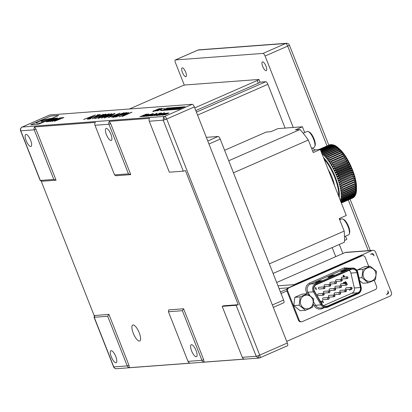 <?xml version="1.0" encoding="UTF-8"?>
<svg xmlns="http://www.w3.org/2000/svg" width="412" height="412" viewBox="0 0 412 412"><rect width="100%" height="100%" fill="white"/><g stroke="black" fill="none" stroke-linecap="round" stroke-linejoin="round"><path stroke-width="0.62" d="M266.07 70.699A4.784 1.566 66.3 0 1 262.789 66.651A4.784 1.566 66.3 0 1 262.408 61.893A4.784 1.566 66.3 0 1 262.583 61.846A4.784 1.566 66.3 0 1 265.869 65.899A4.784 1.566 66.3 0 1 266.25 70.658A4.784 1.566 66.3 0 1 266.07 70.699M185.786 76.694A4.784 1.566 66.3 0 1 182.506 72.646A4.784 1.566 66.3 0 1 182.125 67.882A4.784 1.566 66.3 0 1 182.3 67.841A4.784 1.566 66.3 0 1 185.585 71.894A4.784 1.566 66.3 0 1 185.967 76.653A4.784 1.566 66.3 0 1 185.786 76.694M184.303 85.145L175.466 62.706A2.899 0.948 -113.7 0 1 175.296 59.972A2.899 0.948 -113.7 0 1 175.404 59.946L263.047 53.406L285.645 43.507L198.002 50.048L175.404 59.946M327.025 145.951L287.694 46.113L265.096 56.011L293.246 127.468M339.318 244.434L342.892 253.504M265.096 56.011A2.899 0.948 -113.7 0 0 263.047 53.406M115.942 362.761A6.525 2.132 66.3 0 1 111.461 357.235A6.525 2.132 66.3 0 1 110.946 350.746A6.525 2.132 66.3 0 1 111.189 350.689A6.525 2.132 66.3 0 1 115.664 356.21A6.525 2.132 66.3 0 1 116.184 362.699A6.525 2.132 66.3 0 1 115.942 362.761M196.225 356.766A6.525 2.132 66.3 0 1 191.745 351.24A6.525 2.132 66.3 0 1 191.23 344.751A6.525 2.132 66.3 0 1 191.467 344.695A6.525 2.132 66.3 0 1 195.947 350.215A6.525 2.132 66.3 0 1 196.467 356.71A6.525 2.132 66.3 0 1 196.225 356.766M111.034 140.497A6.525 2.132 66.3 0 1 106.553 134.971A6.525 2.132 66.3 0 1 106.038 128.482A6.525 2.132 66.3 0 1 106.275 128.42A6.525 2.132 66.3 0 1 110.756 133.946A6.525 2.132 66.3 0 1 111.276 140.435A6.525 2.132 66.3 0 1 111.034 140.497M30.751 146.492A6.525 2.132 66.3 0 1 26.27 140.966A6.525 2.132 66.3 0 1 25.755 134.477A6.525 2.132 66.3 0 1 25.997 134.415A6.525 2.132 66.3 0 1 30.473 139.941A6.525 2.132 66.3 0 1 30.993 146.43A6.525 2.132 66.3 0 1 30.751 146.492M304.241 295.651A6.865 6.448 -94.3 0 1 312.687 299.395A6.865 6.448 -94.3 0 1 309.247 308.351A6.865 6.448 -94.3 0 1 300.801 304.602A6.865 6.448 -94.3 0 1 304.241 295.651M309.309 308.712L312.713 307.141L313.692 298.849L307.429 293.73L300.178 296.903L299.194 305.199L305.462 310.318L309.309 308.712M305.462 310.318L300.085 310.72L293.818 305.601L294.801 297.304L302.048 294.132L307.429 293.73M367.015 268.155A6.865 6.448 -94.3 0 1 375.456 271.905A6.865 6.448 -94.3 0 1 372.015 280.855A6.865 6.448 -94.3 0 1 363.569 277.111A6.865 6.448 -94.3 0 1 367.015 268.155M372.082 281.221L375.481 279.65L376.465 271.353L370.197 266.234L362.951 269.407L361.968 277.703L368.235 282.823L372.082 281.221M357.312 271.075L357.57 269.808L364.821 266.636L370.197 266.234M316.483 284.625A4.568 4.29 85.7 0 0 314.191 290.584A4.568 4.29 85.7 0 0 314.511 291.233L322.117 304.277A4.568 4.29 85.7 0 0 326.093 306.456A4.568 4.29 85.7 0 0 327.422 306.121L357.879 292.783A4.568 4.29 85.7 0 0 360.382 287.519L356.983 272.626A4.568 4.29 85.7 0 0 352.476 269.113A4.568 4.29 85.7 0 0 351.153 269.443L316.483 284.625M347.125 283.992A0.886 0.829 -94.3 0 1 346.41 285.161L341.476 285.526A0.886 0.829 -94.3 0 1 340.642 284.98A0.886 0.829 -94.3 0 1 341.342 283.765L346.276 283.394A0.886 0.829 -94.3 0 1 347.105 283.94M324.167 294.05A0.886 0.829 -94.3 0 1 323.451 295.213L318.517 295.584A0.886 0.829 -94.3 0 1 317.683 295.038A0.886 0.829 -94.3 0 1 318.383 293.823L323.317 293.452A0.886 0.829 -94.3 0 1 324.146 293.998M335.646 289.018A0.886 0.829 -94.3 0 1 334.93 290.187L329.997 290.558A0.886 0.829 -94.3 0 1 329.162 290.007A0.886 0.829 -94.3 0 1 329.863 288.791L334.796 288.426A0.886 0.829 -94.3 0 1 335.626 288.972M347.903 277.42A0.886 0.829 -94.3 0 1 347.182 278.589L342.248 278.955A0.886 0.829 -94.3 0 1 341.419 278.409A0.886 0.829 -94.3 0 1 342.12 277.194L347.053 276.823A0.886 0.829 -94.3 0 1 347.882 277.369M342.161 279.933A0.886 0.829 -94.3 0 1 341.445 281.102L336.511 281.468A0.886 0.829 -94.3 0 1 335.682 280.922A0.886 0.829 -94.3 0 1 336.377 279.707L341.311 279.336A0.886 0.829 -94.3 0 1 342.145 279.882M324.944 287.478A0.886 0.829 -94.3 0 1 324.223 288.642L319.29 289.013A0.886 0.829 -94.3 0 1 318.461 288.467A0.886 0.829 -94.3 0 1 319.161 287.246L324.095 286.881A0.886 0.829 -94.3 0 1 324.924 287.427M330.682 284.96A0.886 0.829 -94.3 0 1 329.966 286.129L325.032 286.5A0.886 0.829 -94.3 0 1 324.203 285.949A0.886 0.829 -94.3 0 1 324.898 284.733L329.832 284.368A0.886 0.829 -94.3 0 1 330.666 284.913M336.424 282.447A0.886 0.829 -94.3 0 1 335.703 283.616L330.769 283.981A0.886 0.829 -94.3 0 1 329.94 283.435A0.886 0.829 -94.3 0 1 330.64 282.22L335.574 281.849A0.886 0.829 -94.3 0 1 336.403 282.4M340.611 293.076A0.886 0.829 -94.3 0 1 339.89 294.245L334.961 294.616A0.886 0.829 -94.3 0 1 334.127 294.065A0.886 0.829 -94.3 0 1 334.827 292.85L339.761 292.484A0.886 0.829 -94.3 0 1 340.59 293.03M334.868 295.595A0.886 0.829 -94.3 0 1 334.153 296.758L329.219 297.129A0.886 0.829 -94.3 0 1 328.39 296.583A0.886 0.829 -94.3 0 1 329.085 295.363L334.019 294.997A0.886 0.829 -94.3 0 1 334.853 295.543M329.131 298.108A0.886 0.829 -94.3 0 1 328.41 299.272L323.482 299.642A0.886 0.829 -94.3 0 1 322.648 299.097A0.886 0.829 -94.3 0 1 323.348 297.881L328.282 297.51A0.886 0.829 -94.3 0 1 329.111 298.056M346.348 290.563A0.886 0.829 -94.3 0 1 345.632 291.732L340.698 292.098A0.886 0.829 -94.3 0 1 339.869 291.552A0.886 0.829 -94.3 0 1 340.564 290.336L345.498 289.971A0.886 0.829 -94.3 0 1 346.332 290.517M352.09 288.05A0.886 0.829 -94.3 0 1 351.369 289.219L346.441 289.584A0.886 0.829 -94.3 0 1 345.606 289.039A0.886 0.829 -94.3 0 1 346.307 287.823L351.24 287.452A0.886 0.829 -94.3 0 1 352.069 287.998M329.904 291.536A0.886 0.829 -94.3 0 1 329.188 292.7L324.254 293.071A0.886 0.829 -94.3 0 1 323.425 292.525A0.886 0.829 -94.3 0 1 324.126 291.305L329.054 290.939A0.886 0.829 -94.3 0 1 329.888 291.485M341.383 286.505A0.886 0.829 -94.3 0 1 340.667 287.674L335.734 288.039A0.886 0.829 -94.3 0 1 334.904 287.494A0.886 0.829 -94.3 0 1 335.605 286.278L340.539 285.913A0.886 0.829 -94.3 0 1 341.368 286.458M133.086 324.97A8.704 2.843 -113.7 0 0 132.762 325.047A8.704 2.843 -113.7 0 0 133.452 333.699A8.704 2.843 -113.7 0 0 139.426 341.064A8.704 2.843 -113.7 0 0 139.745 340.987A8.704 2.843 -113.7 0 0 139.055 332.335A8.704 2.843 -113.7 0 0 133.086 324.97M334.508 185.606A17.402 5.691 -113.7 0 0 328.204 169.6M355.875 193.99L354.809 195.386L342.779 200.654L340.446 199.928L342.98 200.016L355.01 194.747L355.978 193.486M356.195 192.646L355.113 194.351L343.083 199.619L340.709 198.898L343.232 198.893L355.262 193.619L356.236 192.43M356.401 190.947L355.329 193.171L343.299 198.445L340.889 197.739L343.392 197.631L355.422 192.358L356.411 191.24A27.99 9.152 -113.7 0 0 356.483 190.365M356.493 189.664L355.458 191.863L343.428 197.132L340.987 196.457L343.464 196.241L355.494 190.972L356.498 189.922A27.99 9.152 -113.7 0 0 356.514 189.165A27.99 9.152 -113.7 0 0 356.509 188.784L355.499 190.432L343.469 195.7L340.997 195.061L343.443 194.732L355.479 189.458L356.504 188.269L356.509 188.784M341.368 193.867L340.92 193.552L343.34 193.11L355.371 187.841L356.432 186.76L355.448 188.876L343.417 194.15L341.368 193.867A27.99 9.152 -113.7 0 1 341.424 195.092M341.213 192.244L340.76 191.946L343.144 191.389L355.175 186.121L356.272 185.153L355.309 187.218L343.278 192.486L341.213 192.244A27.99 9.152 -113.7 0 1 341.342 193.552M340.976 190.529L340.518 190.251L342.861 189.577L354.892 184.308L356.03 183.458L355.082 185.462L343.052 190.735L340.976 190.529A27.99 9.152 -113.7 0 1 341.172 191.915M340.652 188.737L340.194 188.48L355.705 181.687L354.768 183.623L342.733 188.892L340.652 188.737A27.99 9.152 -113.7 0 1 340.92 190.184M340.25 186.873L339.787 186.636L355.298 179.843L354.366 181.707L342.336 186.976L340.25 186.873A27.99 9.152 -113.7 0 1 340.58 188.377M339.766 184.952L339.308 184.741L339.663 184.566L354.82 177.948L353.882 179.725L341.852 184.998L339.766 184.952A27.99 9.152 -113.7 0 1 340.163 186.497M339.21 182.985L338.752 182.799L340.894 181.661L354.258 176.006L353.321 177.696L341.291 182.964L339.21 182.985A27.99 9.152 -113.7 0 1 339.663 184.566M338.576 180.981L338.123 180.827L340.209 179.575L352.245 174.307L353.63 174.034L352.682 175.63L340.652 180.899L338.576 180.981A27.99 9.152 -113.7 0 1 339.091 182.593M337.876 178.957L337.428 178.834L339.457 177.474L351.488 172.201L352.935 172.041L351.972 173.534L339.941 178.803L337.876 178.957A27.99 9.152 -113.7 0 1 338.443 180.585M337.114 176.923L336.666 176.83L336.954 176.521L338.638 175.363L350.669 170.094L352.178 170.038L351.194 171.428L339.164 176.697L337.114 176.923A27.99 9.152 -113.7 0 1 337.732 178.556M336.29 174.894L335.852 174.832L336.12 174.497L337.763 173.267L349.793 167.998L351.359 168.039L350.354 169.322L338.324 174.59L336.29 174.894A27.99 9.152 -113.7 0 1 336.954 176.521M335.409 172.88L334.982 172.849L335.229 172.484L336.831 171.191L348.861 165.918L350.488 166.057L349.453 167.231L337.423 172.499L335.409 172.88A27.99 9.152 -113.7 0 1 336.12 174.497M334.482 170.892L334.06 170.898L334.292 170.506L335.847 169.147L347.877 163.878L349.572 164.105L348.506 165.166L336.475 170.434L334.482 170.892A27.99 9.152 -113.7 0 1 335.229 172.484M333.509 168.946L333.102 168.987L333.313 168.57L334.822 167.154L346.853 161.88L348.614 162.194L347.507 163.137L335.476 168.41L333.509 168.946A27.99 9.152 -113.7 0 1 334.292 170.506M332.499 167.056L332.103 167.133L332.299 166.69L333.761 165.217L345.797 159.944L347.615 160.335L346.471 161.164L332.499 167.056A27.99 9.152 -113.7 0 1 333.313 168.57M331.459 165.227L331.078 165.336L331.253 164.872L332.675 163.353L344.705 158.079L346.59 158.543L331.459 165.227A27.99 9.152 -113.7 0 1 332.299 166.69M330.393 163.471L330.027 163.615L330.182 163.137L331.562 161.571L343.593 156.297L345.539 156.823L330.393 163.471A27.99 9.152 -113.7 0 1 331.253 164.872M329.312 161.803L328.961 161.983L329.095 161.483L330.434 159.882L342.465 154.608L344.468 155.19L329.312 161.803A27.99 9.152 -113.7 0 1 330.182 163.137M328.215 160.232L327.88 160.448L327.998 159.933L329.296 158.296L341.327 153.027L343.392 153.655L328.215 160.232A27.99 9.152 -113.7 0 1 329.095 161.483M327.118 158.764L326.798 159.017L326.901 158.491L328.153 156.828L340.183 151.554L342.305 152.224L340.909 152.471L327.118 158.764A27.99 9.152 -113.7 0 1 327.998 159.933M326.021 157.415L325.717 157.698L325.804 157.163L327.02 155.478L339.05 150.21L341.229 150.905L339.766 151.044L327.736 156.318L326.021 157.415A27.99 9.152 -113.7 0 1 326.901 158.491M324.929 156.189L324.646 156.503L324.713 155.963L325.897 154.263L337.928 148.995L340.158 149.71L338.638 149.747L326.603 155.015L324.929 156.189A27.99 9.152 -113.7 0 1 325.804 157.163M323.853 155.092L323.59 155.437L323.647 154.891L324.79 153.187L336.82 147.913L339.102 148.644L337.521 148.583L325.485 153.851L323.853 155.092A27.99 9.152 -113.7 0 1 324.713 155.963M338.721 148.289A27.99 9.152 -113.7 0 0 338.53 148.114A27.99 9.152 -113.7 0 0 337.876 147.532L336.424 147.558L324.393 152.826L322.555 154.505L323.714 152.255L335.744 146.986L338.067 147.712M321.581 153.176L322.668 151.472L334.699 146.203L336.666 146.584M342.696 219.014L343.685 219.472A7.833 2.56 66.3 0 1 348.511 226.358A7.833 2.56 66.3 0 1 349.582 232.935L349.247 233.97A8.704 2.843 -113.7 0 0 348.058 226.667A8.704 2.843 -113.7 0 0 342.696 219.014A8.704 2.843 -113.7 0 0 341.579 218.916L339.709 219.735M344.52 236.627L348.562 234.855A8.704 2.843 -113.7 0 0 349.247 233.97M308.243 131.552L309.237 132.01A7.833 2.56 66.3 0 1 314.062 138.895A7.833 2.56 66.3 0 1 315.128 145.472L314.794 146.507A8.704 2.843 -113.7 0 0 313.604 139.199A8.704 2.843 -113.7 0 0 308.243 131.552A8.704 2.843 -113.7 0 0 307.125 131.454L303.15 133.194M311.642 148.475L314.109 147.393A8.704 2.843 -113.7 0 0 314.794 146.507M194.722 107.898L257.263 80.505A2.899 0.314 -21.5 0 0 258.968 79.516A2.899 0.314 -21.5 0 0 258.777 79.475L185.081 84.98A2.899 0.314 -21.5 0 0 181.574 86.154L129.43 108.995M195.777 110.581L258.324 83.188L257.263 80.505M258.968 79.516L260.024 82.199A2.899 0.314 158.5 0 1 258.324 83.188M224.597 150.277L266.24 132.036L270.89 131.691L277.92 128.611L302.418 126.783L295.389 129.862L300.039 129.512L228.722 160.752M300.039 129.512A78.316 25.606 66.3 0 1 308.315 140.023L233.47 172.808M308.315 140.023L313.249 152.558L320.279 149.479L346.276 215.476L339.246 218.556L344.185 231.086L269.34 263.865M344.185 231.086A78.316 25.606 66.3 0 1 344.427 242.194L273.11 273.434M344.509 240.469L346.806 239.465L345.519 236.189M340.034 219.596A11.603 3.796 66.3 0 1 340.044 218.206M304.684 132.525L302.418 126.783M320.279 149.479L315.597 149.824A11.603 3.796 66.3 0 1 312.564 148.073M337.526 147.238A27.99 9.152 -113.7 0 0 336.856 146.718L335.353 146.677L323.322 151.951L321.777 153.321M336.856 146.718L337.675 147.357M336.656 146.574L335.703 145.92L334.323 145.956L321.262 151.971M321.015 151.348L333.689 145.58L335.672 145.936M334.915 145.539L333.329 145.39L320.845 150.916M320.624 150.354A29.005 9.481 -113.7 0 1 320.696 150.385L332.726 145.112L334.204 145.137L332.386 144.983L320.551 150.169M320.407 149.808L331.815 144.813L333.035 144.736L331.495 144.741L320.34 149.628M319.939 149.505L331.33 144.514L319.552 149.53M319.058 149.566L331.021 144.55M330.645 144.566L318.867 149.582M329.435 144.895A29.005 9.481 -113.7 0 0 329.337 144.936L318.708 149.592L329.858 144.767M353.177 197.755L341.363 202.998M341.337 202.941L353.846 197.302L341.363 202.853A29.005 9.481 -113.7 0 1 341.321 202.889M354.109 197.034L353.846 197.302M341.229 202.653L353.753 197.24L354.675 196.426L341.131 202.41M354.861 196.138L354.675 196.426M340.971 202.009L342.223 201.828L354.253 196.56L355.319 195.401L354.418 196.272L342.387 201.54L340.482 201.169M355.438 195.113L355.319 195.401M340.559 201.005L342.645 200.999L354.675 195.726L355.798 194.263M356.184 192.77L355.942 193.82M356.385 191.482L356.226 192.625M356.488 190.195L356.411 191.24M356.509 187.393C356.735 176.573 347.939 156.488 339.833 149.314A25.961 8.487 -113.7 0 1 356.509 187.393L356.498 189.922M336.666 176.83L352.178 170.038M337.428 178.834L352.935 172.041M338.123 180.827L353.63 174.034M338.752 182.799L354.258 176.006M339.308 184.741L354.82 177.948M330.027 163.615L345.539 156.823M331.078 165.336L346.59 158.543M332.103 167.133L347.615 160.335M333.102 168.987L348.614 162.194M334.06 170.898L349.572 164.105M334.982 172.849L350.488 166.057M335.852 174.832L351.359 168.039M206.324 137.356L218.133 136.475A2.899 0.948 66.3 0 1 220.188 139.086L283.6 300.06A2.899 0.948 66.3 0 1 283.765 302.789A2.899 0.948 66.3 0 1 283.657 302.815M49.661 115.02A2.899 0.948 66.3 0 1 49.754 114.958A2.899 0.948 66.3 0 1 49.862 114.933L192.28 104.303A2.899 0.948 66.3 0 1 194.335 106.909L287.334 343.005A2.899 0.948 66.3 0 1 287.504 345.74A2.899 0.948 66.3 0 1 287.396 345.766M161.89 115.118L163.085 114.294L167.463 113.084L162.848 115.015L161.705 115.087M161.916 115.169L163.111 114.345L167.246 113.099M157.708 115.401L162.539 113.455L157.708 115.401M156.266 115.535L157.461 114.711L161.839 113.506L157.219 115.437L156.081 115.504M156.287 115.592L157.482 114.768L161.622 113.521M155.211 114.263L156.642 113.867L155.767 114.474L152.661 115.777L156.091 114.103L151.142 115.89L155.757 113.959L155.211 114.263L156.792 113.887M156.148 113.65L157.044 113.192L156.127 113.599M157.06 113.228L156.766 113.382M145.93 116.308L147.125 115.484L153.357 113.496L146.883 116.21L145.745 116.277M145.951 116.364L147.146 115.54L150.638 114.315L150.447 114.706L153.14 113.511M148.392 113.923L142.444 116.539L146.368 114.742L141.223 116.632L144.936 114.773L139.889 116.73L146.507 114.062L142.351 116.158L148.397 113.933M179.102 108.165L181.435 106.95L179.725 107.944L183.077 106.832L176.794 109.468L178.664 108.397L175.064 109.602L179.122 108.222L181.435 106.95M175.09 108.464L177.423 107.249L175.713 108.248L179.065 107.13L172.782 109.772L174.647 108.696L171.047 109.901L175.11 108.521L177.423 107.249M171.073 108.768L173.411 107.553L171.696 108.547L175.054 107.429L168.771 110.071L170.635 108.995L167.035 110.2L171.098 108.82L173.411 107.553M167.061 109.067L169.399 107.851L167.684 108.845L171.037 107.728L164.754 110.37L166.623 109.293L163.023 110.498L167.081 109.118L169.399 107.851M161.334 109.963L160.515 110.328L161.638 109.947M158.383 110.401L163.404 108.299L157.307 110.926L160.69 108.943L155.453 111.065L161.762 108.423L158.404 110.457L163.404 108.299M153.305 111.08L159.429 108.567M115.901 117.044L125.717 112.744L127.241 112.682L125.454 113.681L120.68 115.015L115.731 117.054L125.691 112.692L127.241 112.656M120.067 113.109L111.976 117.332L114.201 116.009L112.409 116.143L108.227 117.616L120.067 113.109M104.38 117.997C104.045 117.781 105.354 117.049 108.289 115.803L114.855 113.408C115.211 113.614 113.918 114.351 110.977 115.602L104.154 117.95M104.401 118.048C104.066 117.832 105.374 117.101 108.315 115.854L115.082 113.449M98.298 118.45C97.968 118.234 99.271 117.502 102.212 116.256L108.773 113.861C109.129 114.073 107.836 114.804 104.895 116.055L98.071 118.404M98.319 118.502C97.989 118.285 99.292 117.554 102.233 116.308L109.005 113.903M92.113 118.816L100.404 114.577L94.25 117.889L103.803 114.325L92.113 118.816M95.491 114.943L87.401 119.171L89.625 117.842L87.833 117.976L83.651 119.449L95.496 114.963M54.693 120.927L54.266 121.174L54.858 121.149L63.906 117.564L61.028 117.775L59.04 118.651L60.07 118.574L54.322 121.185M52.139 121.118L51.711 121.365L52.293 121.334L60.281 117.832L53.009 120.355L57.52 118.038L56.619 118.105L48.631 121.607L54.06 119.511L50.228 121.489L56.156 119.356L51.768 121.37M54.204 118.285A4.681 0.505 -21.5 0 0 49.213 119.99A4.681 0.505 -21.5 0 0 46.129 121.731A4.681 0.505 -21.5 0 0 46.216 121.787L47.874 121.664L52.798 119.506L51.196 119.629L48.874 120.974L47.905 121.046A3.183 0.345 -21.5 0 1 52.581 119.001L54.884 118.599L55.883 118.162L54.224 118.342A4.681 0.505 -21.5 0 0 49.358 119.99A4.681 0.505 -21.5 0 0 46.144 121.756M58.679 115.437L50.712 116.03L30.627 124.831L38.594 124.233L52.108 118.316L53.828 117.878L52.788 118.017L58.679 115.437M98.355 115.103L96.851 115.216L97.871 114.768L99.951 114.613L89.347 118.651L90.959 118.532L89.934 118.98L87.756 119.145L98.355 115.103L87.957 119.13M99.668 116.72C99.076 116.714 99.653 116.313 101.409 115.52L105.719 114.088C106.306 114.103 105.693 114.521 103.886 115.339L94.796 118.713L100.162 116.658L99.421 116.678M99.689 116.776C99.096 116.771 99.678 116.369 101.429 115.571L105.966 114.134M109.824 114.248L111.806 113.727L101.491 118.115L109.824 114.248M109.674 116.297L112.219 115.736L109.674 116.297M113.413 117.322C112.682 117.353 113.259 116.936 115.154 116.071L123.914 112.728C124.47 112.723 123.981 113.073 122.452 113.779L115.556 116.761L113.079 117.271M113.434 117.374C112.703 117.405 113.279 116.987 115.175 116.127L124.146 112.77M119.325 116.787L128.935 112.45L123.78 115.684L131.979 112.219L122.014 116.586L127.154 113.357L119.325 116.787M161.174 108.407L153.182 111.539L161.226 108.459M164.795 108.598L163.966 108.969L165.088 108.588M163.966 108.969L164.326 108.763M165.058 109.216L167.39 108.001L165.675 108.995L169.033 107.877L162.75 110.519L164.615 109.443L161.015 110.648L165.078 109.268L167.39 108.001M169.069 108.917L171.402 107.702L169.692 108.696L173.045 107.578L166.762 110.22L168.626 109.144L165.027 110.349L169.09 108.969L171.402 107.702M173.081 108.619L175.414 107.403L173.704 108.397L177.057 107.28L170.774 109.922L172.643 108.845L169.044 110.05L173.102 108.67L175.414 107.403M177.093 108.315L179.431 107.099L177.716 108.093L181.074 106.981L174.791 109.623L176.655 108.547L173.055 109.752L177.119 108.371L179.431 107.099M181.11 108.016L183.443 106.801L181.733 107.795L185.086 106.677L178.571 109.34L180.667 108.248L177.067 109.448L181.131 108.073L183.443 106.801M143.68 116.478L144.875 115.654L149.247 114.443L144.633 116.375L143.494 116.447M143.7 116.529L144.895 115.705L149.036 114.459M148.171 116.143L149.391 115.309L152.893 114.145L151.281 115.128L149.716 115.247L148.711 115.906L149.777 115.715L147.97 116.112M148.696 115.751L149.953 115.643M148.191 116.194L149.412 115.365L153.058 114.175M150.411 115.947L155.242 113.995L150.411 115.947M159.532 113.29L161.499 112.945L154.392 115.648L159.532 113.29M163.446 113.104L164.342 112.651L163.42 113.053M164.357 112.682L164.064 112.837M158.934 115.309L162.838 113.429L160.32 114.732L164.069 113.336L161.375 114.67L165.351 113.243L160.083 115.226L162.755 113.892L158.934 115.309M167.432 113.346L168.863 112.955L167.988 113.563L164.882 114.866L168.312 113.187L163.363 114.979L167.978 113.048L167.432 113.346L169.013 112.976M47.401 120.242L43.028 121.561L41.231 121.437L42.379 120.716L52 118.362M41.221 121.406L43.018 121.535L47.488 120.211L40.103 123.08L37.095 123.255L36.096 122.951L38.491 121.571L44.764 119.624L52.798 118.043L42.415 120.299L37.59 121.967L36.112 122.961M222.186 306.343L223.438 305.797L238.244 304.689A2.899 0.314 -21.5 0 1 236.127 305.302L222.186 306.343L242.266 357.317L256.207 356.277L236.127 305.302M183.288 171.155L163.209 120.18L149.262 121.221L169.342 172.201L183.288 171.155A2.899 0.314 158.5 0 0 185.405 170.542L238.244 304.689M49.862 114.933L22.243 127.03A2.899 0.948 -113.7 0 0 22.135 127.056A2.899 2.899 0 0 0 20.6 130.779L40.149 180.41A2.899 0.314 -21.5 0 0 40.18 180.435A2.899 0.314 -21.5 0 0 40.34 180.451L53.787 179.447L34.232 129.811A2.899 2.724 -94.3 0 1 34.572 126.937L95.326 122.4A2.899 2.724 85.7 0 0 94.987 125.274L114.536 174.909L128.477 173.869L108.928 124.233A2.899 2.724 -94.3 0 1 109.268 121.36L149.602 118.347A2.899 2.724 -94.3 0 0 149.262 121.221M109.268 121.36L110.684 123.646L130.764 174.621L115.824 175.739L114.536 174.909M34.572 126.937L35.988 129.224L56.068 180.198L42.122 181.239L40.18 180.435M94.446 316.318L41.071 180.817M94.786 315.546L108.907 314.346L128.987 365.32L129.404 367.679A2.899 2.724 -94.3 0 1 127.236 365.908L107.681 316.272L94.24 317.276A2.899 0.314 158.5 0 1 94.049 317.24A2.899 0.314 158.5 0 1 94.054 317.204L94.786 315.546M187.985 361.37L201.932 360.33L203.683 359.743L204.1 362.107A2.899 2.724 -94.3 0 1 201.932 360.33L182.377 310.694L168.436 311.74L187.985 361.37A2.899 2.724 85.7 0 0 190.159 363.147L129.404 367.679M168.436 311.74L168.662 309.886L183.603 308.768L203.683 359.743M242.266 357.317A2.899 2.724 -94.3 0 0 244.434 359.094L204.1 362.107M35.988 129.224L34.232 129.811L20.785 130.815A2.899 2.724 85.7 0 1 22.243 127.03L164.661 116.4A2.899 2.724 85.7 0 0 163.549 117.307L165.325 119.568A2.899 0.314 158.5 0 0 166.716 119.006A2.899 0.948 -113.7 0 0 164.661 116.4L192.28 104.303M194.335 106.909L166.716 119.006L259.714 355.103A2.899 0.314 -21.5 0 1 258.324 355.664C258.829 357.096 258.849 357.894 258.381 358.054A2.899 2.724 85.7 0 0 259.776 357.863A2.899 0.948 -113.7 0 0 259.884 357.837A2.899 0.948 -113.7 0 0 259.714 355.103L287.334 343.005M107.681 316.272L108.907 314.346M182.377 310.694L183.603 308.768M128.477 173.869L130.764 174.621M53.787 179.447L56.068 180.198M53.653 117.956L52.808 118.069M55.728 118.229L54.224 118.342M50.403 120.304L48.894 121.03L47.905 121.046M52.643 119.573L51.217 119.681L49.749 120.355M56.156 119.356L52.159 121.169M54.06 119.511L50.377 121.478M57.397 118.105L48.807 121.591M60.131 117.899L53.009 120.355M60.07 118.574L54.714 120.979M63.752 117.631L61.048 117.832L59.215 118.635M58.602 115.468L50.722 116.055L30.709 124.821M87.159 119.186L89.625 117.842M83.852 119.434L95.208 115.113M89.049 117.513L90.48 117.461L93.57 115.793L89.049 117.513L90.46 117.41L93.57 115.793M97.026 115.2L97.871 114.768M97.896 114.819L99.771 114.68M90.805 118.599L89.347 118.651M92.504 118.682L100.404 114.577M103.422 114.351L94.25 117.889M95.033 118.568L100.162 116.658M100.569 116.256L103.608 115.391L104.7 114.593M103.608 115.391L104.875 114.603M104.679 114.536L101.816 115.468C100.626 116.024 100.27 116.287 100.755 116.272L103.587 115.339M99.21 117.992L104.566 116.133L107.784 114.361M104.566 116.133L107.908 114.366M107.764 114.309L102.567 116.225C100.25 117.204 99.174 117.791 99.333 118.002L104.545 116.081M110.03 114.232L111.075 113.779M111.101 113.836L111.657 113.794M101.661 118.105L110.431 114.201M105.292 117.538L110.648 115.679L113.867 113.908M110.648 115.679L113.985 113.913M113.846 113.851L108.65 115.772C106.332 116.745 105.256 117.338 105.415 117.549L110.627 115.623M109.85 116.287L110.699 115.854M110.72 115.906L112.064 115.803M111.74 117.353L114.201 116.009M108.428 117.6L119.789 113.279M113.624 115.679L115.056 115.628L118.146 113.959L113.624 115.679L115.036 115.576L118.146 113.959M114.206 116.854L117.569 115.927C118.81 115.345 119.186 115.066 118.702 115.077M117.569 115.927L117.549 115.87C118.79 115.293 119.166 115.01 118.682 115.025L118.888 115.092M119.547 114.567L122.153 113.846L122.894 113.233M122.153 113.846L123.09 113.243M119.712 114.629L122.132 113.789M122.874 113.182L119.542 114.598M114.464 116.926L117.549 115.87M118.682 115.025L115.478 116.06C114.217 116.648 113.872 116.915 114.443 116.874L114.201 116.884M125.114 113.764L125.094 113.707C126.257 113.156 126.479 112.94 125.748 113.058L121.705 114.567L125.114 113.764C126.278 113.212 126.499 112.996 125.768 113.109M125.748 113.058L126.165 113.12M122.395 114.577L125.094 113.707M121.705 114.567L122.374 114.526M119.145 116.802L128.812 112.564M131.624 112.249L123.78 115.684M122.137 116.529L127.154 113.357M158.254 109.211L158.775 108.84M152.8 111.374L153.563 110.746M153.377 111.523L161.2 108.464M157.559 110.823L160.69 108.943M155.633 111.049L161.535 108.577M164.347 108.82L164.815 108.65M160.556 110.334L160.876 110.128M160.896 110.179L161.355 110.019M168.771 107.898L165.675 108.995M162.663 110.524L164.615 109.443M161.236 110.632L165.078 109.268M170.779 107.748L167.684 108.845M164.666 110.375L166.623 109.293M163.24 110.483L167.081 109.118M172.782 107.599L169.692 108.696M166.675 110.225L168.626 109.144M165.248 110.334L169.09 108.969M174.791 107.45L171.696 108.547M168.683 110.076L170.635 108.995M167.257 110.184L171.098 108.82M176.8 107.3L173.704 108.397M170.686 109.927L172.643 108.845M169.26 110.035L173.102 108.67M178.803 107.146L175.713 108.248M172.695 109.777L174.647 108.696M171.268 109.886L175.11 108.521M180.811 106.996L177.716 108.093M174.703 109.628L176.655 108.547M173.272 109.731L177.119 108.371M182.82 106.847L179.725 107.944M176.707 109.479L178.664 108.397M175.28 109.582L179.122 108.222M184.823 106.698L181.733 107.795M178.715 109.329L180.667 108.248M177.289 109.432L181.131 108.073M142.403 116.545L146.368 114.742M141.584 116.514L144.936 114.773M140.08 116.714L145.997 114.335M147.65 114.258L142.351 116.158M144.602 116.38L145.122 116.102M148.413 114.536L148.202 114.871M144.107 116.236L147.862 114.773M147.032 115.36L147.985 114.773M147.841 114.716L144.226 116.241L147.012 115.309M146.852 116.21L147.378 115.932M150.658 114.366L150.447 114.706M146.358 116.066L150.112 114.603M149.278 115.195L150.231 114.608M150.092 114.551L146.476 116.071L149.257 115.144M150.287 115.01L151.616 114.907L152.347 114.382L150.287 115.01L151.637 114.963L152.368 114.433M156.426 113.465L157.065 113.249M150.591 115.932L155.025 114.016M151.322 115.88L155.757 113.959M152.631 115.782L155.545 114.49M155.571 114.541L156.112 114.155M159.712 113.274L160.098 113.048M160.119 113.104L161.339 113.012M154.577 115.633L160.134 113.243M157.188 115.437L157.708 115.159M160.999 113.594L160.788 113.933M156.699 115.298L160.448 113.83M159.619 114.423L160.572 113.836M160.428 113.779L156.817 115.298L159.599 114.366M163.719 112.919L164.362 112.703M157.889 115.386L162.323 113.47M159.423 115.139L162.838 113.429M163.631 113.558L160.32 114.732M165.119 113.259L161.375 114.67M160.52 115.061L162.755 113.892M162.812 115.02L163.332 114.742M166.628 113.176L166.412 113.511M162.323 114.876L166.077 113.413M165.243 114L166.196 113.413M166.057 113.357L162.441 114.881L165.222 113.949M163.543 114.963L167.978 113.048M164.852 114.866L167.772 113.578M167.792 113.63L168.333 113.243M260.003 82.148L265.812 81.715A2.899 0.948 66.3 0 1 267.867 84.321L285.099 128.075M332.17 247.566L335.739 256.635M279.053 288.513L288.282 287.823M370.527 254.312L371.784 253.766A1.452 1.36 -94.3 0 1 373.566 254.554L374.096 255.898A2.899 2.724 85.7 0 0 370.527 254.312M387.635 294.008L386.379 294.559A2.899 2.724 85.7 0 0 387.831 290.774L388.362 292.118A1.452 1.36 -94.3 0 1 387.635 294.008L387.146 294.044M277.992 285.83L293.148 284.697A2.899 0.314 -21.5 0 0 296.655 283.523L296.867 284.064L288.297 287.818A2.58 2.421 85.7 0 0 287.004 291.181L298.442 320.212A2.58 2.421 85.7 0 0 300.863 321.803L301.625 321.746A2.58 2.421 85.7 0 0 302.372 321.561L375.265 289.631A2.58 2.421 85.7 0 0 376.558 286.268L374.194 280.263M286.69 341.368L389.948 296.14A2.899 2.724 85.7 0 0 391.4 292.36L375.548 252.113A2.899 2.724 85.7 0 0 371.979 250.532L296.655 283.523M276.684 282.503L345.091 252.541A2.899 2.724 -94.3 0 1 345.931 252.329L372.819 250.321M368.709 266.348L365.125 257.237A2.58 2.421 85.7 0 0 362.699 255.646L361.942 255.703A2.58 2.421 85.7 0 0 361.195 255.888L296.867 284.064M281.02 293.519L286.922 290.934M280.412 291.974L287.051 289.07M362.699 255.646A2.58 2.421 85.7 0 0 361.952 255.831L289.059 287.761A2.58 2.421 85.7 0 0 287.767 291.124L299.2 320.155A2.58 2.421 85.7 0 0 301.625 321.746M327.895 277.235L330.424 277.044L334.889 275.087L332.355 275.278L327.895 277.235M340.647 271.647L343.181 271.457L347.64 269.505L345.112 269.69L340.647 271.647M315.139 282.823L317.667 282.632L322.132 280.675L319.604 280.866L315.139 282.823M332.355 275.278L332.494 275.618L328.992 277.152M333.921 275.515L332.494 275.618M345.112 269.69L345.246 270.03L341.749 271.565M346.677 269.927L345.246 270.03M319.604 280.866L319.738 281.205L316.236 282.74M321.169 281.097L319.738 281.205M356.983 272.626L350.911 273.079A4.568 4.29 85.7 0 0 349.108 270.334M350.911 273.079L354.31 287.973L360.382 287.519M357.879 292.783L351.807 293.236A4.568 4.29 85.7 0 0 354.31 287.973M351.807 293.236L323.389 305.683M344.144 283.554L343.84 282.781M344.195 283.554L343.886 282.761L343.443 282.936L344.092 282.272L344.587 283.523M316.169 289.6L315.541 288.003L315.123 288.168L315.736 287.545L316.488 289.456L316.117 289.6L315.494 288.024M343.423 277.096L343.984 277.049L344.169 276.622L343.294 276.699L343.088 275.546L343.953 275.185L344.077 275.504L343.52 275.752L343.855 276.03M343.541 276.143L343.829 276.03M344.118 276.627L343.757 276.431M345.241 283.471L344.875 282.174L345.498 281.623M321.535 303.284L320.922 301.723M320.562 301.615L321.175 301.208L321.978 303.253L321.633 303.407L320.963 301.702L320.685 301.826M323.106 302.758L322.436 301.059L321.993 301.234L322.648 300.564L323.451 302.609L323.054 302.763L322.39 301.074M349.7 289.342L349.979 290.053L349.587 290.208L349.258 289.373M350.221 287.53L350.988 287.21L351.091 287.468M350.942 289.641L350.385 289.291M351.153 289.584L350.334 289.296M343.51 282.508L344.092 282.272M343.49 282.936L343.562 282.503M315.19 287.767L315.736 287.545M315.175 288.163L315.242 287.761M343.984 277.049L344.169 276.622L343.804 276.426M343.644 276.076L344.489 276.473L344.499 277.013M343.088 275.546L343.953 275.185M343.345 276.694L343.139 275.54M345.04 283.059L344.875 282.174M345.292 283.471L345.091 283.054M345.256 281.684L346.384 282.467L346.528 283.415M344.926 282.168L345.472 281.628M320.593 301.445L321.175 301.208M322.066 300.801L322.648 300.564M322.045 301.229L322.112 300.796M349.639 290.202L349.309 289.373M351.57 289.178L351.199 289.579M350.272 287.524L350.988 287.21M345.457 282.04L346.044 282.617L346.018 283.456L345.436 282.91L345.534 282.024M346.044 282.617L346.121 283.229M345.411 282.045L345.992 282.622M368.235 282.823L362.854 283.224L359.712 280.855M361.968 277.703L359.043 277.92M362.951 269.407L357.57 269.808M299.194 305.199L293.818 305.601M300.178 296.903L294.801 297.304M368.271 250.661L348.3 199.964M286.484 43.296A2.899 2.724 -94.3 0 0 285.645 43.507A2.899 0.948 66.3 0 1 287.694 46.113A2.899 0.314 158.5 0 0 289.399 45.124A2.899 2.899 0 0 0 286.484 43.296L198.842 49.842A2.899 2.899 0 0 0 197.894 50.073A2.899 0.948 66.3 0 1 198.002 50.048A2.899 2.724 -94.3 0 1 198.842 49.842M197.801 50.135A2.899 0.948 66.3 0 1 197.894 50.073L175.296 59.972M344.272 267.852A1.107 0.36 -113.7 0 0 345.055 268.845L310.391 284.028A5.675 5.325 85.7 0 0 307.548 291.428A5.675 5.325 85.7 0 0 307.934 292.232L313.377 291.825A5.675 5.325 -94.3 0 1 312.986 291.021A5.675 5.325 -94.3 0 1 315.829 283.621L316.349 284.285L351.014 269.098L350.494 268.439L315.829 283.621L310.391 284.028A1.107 0.36 66.3 0 1 309.608 283.034L344.272 267.852L349.793 268.202M314.217 291.423L313.377 291.825L320.984 304.875L321.824 304.473L313.877 290.723C313.063 287.849 313.887 285.701 316.349 284.285M346.724 284.203L346.466 284.316L346.724 284.203M346.41 285.161A0.886 0.829 -94.3 0 1 345.575 284.615A0.886 0.829 -94.3 0 1 346.276 283.394L347.156 283.95L346.41 285.161M323.765 294.261L323.508 294.369L323.765 294.261M323.451 295.213A0.886 0.829 -94.3 0 1 322.617 294.668A0.886 0.829 -94.3 0 1 323.317 293.452L324.198 294.008L323.451 295.213M335.244 289.229L334.987 289.342L335.244 289.229M334.93 290.187A0.886 0.829 -94.3 0 1 334.096 289.641A0.886 0.829 -94.3 0 1 334.796 288.426L335.677 288.982L334.93 290.187M347.182 278.589A0.886 0.829 -94.3 0 1 346.353 278.038A0.886 0.829 -94.3 0 1 347.053 276.823L347.929 277.379L347.182 278.589M341.759 280.145L341.502 280.258L341.759 280.145M341.445 281.102A0.886 0.829 -94.3 0 1 340.611 280.557A0.886 0.829 -94.3 0 1 341.311 279.336L342.192 279.892L341.445 281.102M324.223 288.642A0.886 0.829 -94.3 0 1 323.394 288.096A0.886 0.829 -94.3 0 1 324.095 286.881L324.97 287.437L324.223 288.642M330.28 285.171L330.022 285.284L330.28 285.171M329.966 286.129A0.886 0.829 -94.3 0 1 329.131 285.583A0.886 0.829 -94.3 0 1 329.832 284.368L330.712 284.924L329.966 286.129M335.703 283.616A0.886 0.829 -94.3 0 1 334.874 283.07A0.886 0.829 -94.3 0 1 335.574 281.849L336.45 282.405L335.703 283.616M339.89 294.245A0.886 0.829 -94.3 0 1 339.061 293.699A0.886 0.829 -94.3 0 1 339.761 292.484L340.636 293.04L339.89 294.245M334.467 295.806L334.209 295.914L334.467 295.806M334.153 296.758A0.886 0.829 -94.3 0 1 333.318 296.213A0.886 0.829 -94.3 0 1 334.019 294.997L334.899 295.553L334.153 296.758M328.41 299.272A0.886 0.829 -94.3 0 1 327.581 298.726A0.886 0.829 -94.3 0 1 328.282 297.51L329.157 298.067L328.41 299.272M345.946 290.774L345.689 290.887L345.946 290.774M345.632 291.732A0.886 0.829 -94.3 0 1 344.803 291.186A0.886 0.829 -94.3 0 1 345.498 289.971L346.379 290.522L345.632 291.732M351.688 288.261L351.431 288.374L351.688 288.261M351.369 289.219A0.886 0.829 -94.3 0 1 350.54 288.673A0.886 0.829 -94.3 0 1 351.24 287.452L352.121 288.009L351.369 289.219M329.188 292.7A0.886 0.829 -94.3 0 1 328.359 292.154A0.886 0.829 -94.3 0 1 329.054 290.939L329.935 291.495L329.188 292.7M340.667 287.674A0.886 0.829 -94.3 0 1 339.838 287.128A0.886 0.829 -94.3 0 1 340.539 285.913L341.414 286.464L340.667 287.674M323.435 157.492A25.961 8.487 66.3 0 1 339.215 197.549M338.592 195.968A24.947 8.158 -113.7 0 0 324.126 159.238M340.57 200.984A27.99 9.152 -113.7 0 0 340.842 200.278M340.904 200.088A27.99 9.152 -113.7 0 0 341.115 199.248M341.162 199.032A27.99 9.152 -113.7 0 0 341.311 198.09M341.337 197.842A27.99 9.152 -113.7 0 0 341.414 196.797M341.424 196.529A27.99 9.152 -113.7 0 0 341.435 195.386M323.647 154.891A27.99 9.152 -113.7 0 0 322.802 154.134M322.596 153.964A27.99 9.152 -113.7 0 0 321.798 153.336M339.792 149.36A27.99 9.152 -113.7 0 0 338.932 148.49M340.878 150.56A27.99 9.152 -113.7 0 0 340.003 149.587M341.975 151.889A27.99 9.152 -113.7 0 0 341.095 150.813M343.078 153.331A27.99 9.152 -113.7 0 0 342.192 152.162M344.169 154.881A27.99 9.152 -113.7 0 0 343.294 153.63M345.256 156.529A27.99 9.152 -113.7 0 0 344.386 155.2M346.327 158.27A27.99 9.152 -113.7 0 0 345.472 156.869M347.373 160.083A27.99 9.152 -113.7 0 0 346.538 158.62M348.387 161.968A27.99 9.152 -113.7 0 0 347.579 160.453M349.371 163.904A27.99 9.152 -113.7 0 0 348.588 162.343M350.308 165.882A27.99 9.152 -113.7 0 0 349.556 164.29M351.194 167.89A27.99 9.152 -113.7 0 0 350.483 166.278M352.028 169.919A27.99 9.152 -113.7 0 0 351.364 168.292M352.806 171.953A27.99 9.152 -113.7 0 0 352.188 170.321M353.522 173.982A27.99 9.152 -113.7 0 0 352.955 172.355M354.166 175.986A27.99 9.152 -113.7 0 0 353.651 174.379M354.737 177.963A27.99 9.152 -113.7 0 0 354.284 176.382M355.237 179.895A27.99 9.152 -113.7 0 0 354.84 178.35M355.654 181.769A27.99 9.152 -113.7 0 0 355.324 180.271M355.994 183.582A27.99 9.152 -113.7 0 0 355.726 182.135M356.246 185.307A27.99 9.152 -113.7 0 0 356.05 183.927M356.416 186.95A27.99 9.152 -113.7 0 0 356.287 185.642M356.504 188.49A27.99 9.152 -113.7 0 0 356.442 187.264M312.677 151.106L315.597 149.824M337.763 173.267A29.005 9.481 -113.7 0 0 337.423 172.499M349.793 167.998A29.005 9.481 -113.7 0 0 349.453 167.231M336.831 171.191A29.005 9.481 -113.7 0 0 336.475 170.434M348.861 165.918A29.005 9.481 -113.7 0 0 348.506 165.166M335.847 169.147A29.005 9.481 -113.7 0 0 335.476 168.41M347.877 163.878A29.005 9.481 -113.7 0 0 347.507 163.137M334.822 167.154A29.005 9.481 -113.7 0 0 334.436 166.433M346.853 161.88A29.005 9.481 -113.7 0 0 346.471 161.164M333.761 165.217A29.005 9.481 -113.7 0 0 333.365 164.522M345.797 159.944A29.005 9.481 -113.7 0 0 345.4 159.253M332.675 163.353A29.005 9.481 -113.7 0 0 332.268 162.689M344.705 158.079A29.005 9.481 -113.7 0 0 344.298 157.415M331.562 161.571A29.005 9.481 -113.7 0 0 331.15 160.938M343.593 156.297A29.005 9.481 -113.7 0 0 343.181 155.669M330.434 159.882A29.005 9.481 -113.7 0 0 330.017 159.284M342.465 154.608A29.005 9.481 -113.7 0 0 342.048 154.016M329.296 158.296A29.005 9.481 -113.7 0 0 328.874 157.745M341.327 153.027A29.005 9.481 -113.7 0 0 340.909 152.471M328.153 156.828A29.005 9.481 -113.7 0 0 327.736 156.318M340.183 151.554A29.005 9.481 -113.7 0 0 339.766 151.044M327.02 155.478A29.005 9.481 -113.7 0 0 326.603 155.015M339.05 150.21A29.005 9.481 -113.7 0 0 338.638 149.747M325.897 154.263A29.005 9.481 -113.7 0 0 325.485 153.851M337.928 148.995A29.005 9.481 -113.7 0 0 337.521 148.583M324.79 153.187A29.005 9.481 -113.7 0 0 324.393 152.826M336.82 147.913A29.005 9.481 -113.7 0 0 336.424 147.558M323.714 152.255A29.005 9.481 -113.7 0 0 323.322 151.951M335.744 146.986A29.005 9.481 -113.7 0 0 335.353 146.677M322.668 151.472A29.005 9.481 -113.7 0 0 322.292 151.225M334.699 146.203A29.005 9.481 -113.7 0 0 334.323 145.956M321.659 150.849A29.005 9.481 -113.7 0 0 321.298 150.658M333.689 145.58A29.005 9.481 -113.7 0 0 333.329 145.39M332.726 145.112A29.005 9.481 -113.7 0 0 332.386 144.983M331.815 144.813A29.005 9.481 -113.7 0 0 331.495 144.741M330.96 144.674A29.005 9.481 -113.7 0 0 330.661 144.663M330.167 144.705A29.005 9.481 -113.7 0 0 329.888 144.756M342.223 201.828A29.005 9.481 -113.7 0 0 342.387 201.54M354.253 196.56A29.005 9.481 -113.7 0 0 354.418 196.272M342.645 200.999A29.005 9.481 -113.7 0 0 342.779 200.654M354.675 195.726A29.005 9.481 -113.7 0 0 354.809 195.386M342.98 200.016A29.005 9.481 -113.7 0 0 343.083 199.619M355.01 194.747A29.005 9.481 -113.7 0 0 355.113 194.351M343.232 198.893A29.005 9.481 -113.7 0 0 343.299 198.445M355.262 193.619A29.005 9.481 -113.7 0 0 355.329 193.171M343.392 197.631A29.005 9.481 -113.7 0 0 343.428 197.132M355.422 192.358A29.005 9.481 -113.7 0 0 355.458 191.863M343.464 196.241A29.005 9.481 -113.7 0 0 343.469 195.7M355.494 190.972A29.005 9.481 -113.7 0 0 355.499 190.432M343.443 194.732A29.005 9.481 -113.7 0 0 343.417 194.15M355.479 189.458A29.005 9.481 -113.7 0 0 355.448 188.876M343.34 193.11A29.005 9.481 -113.7 0 0 343.278 192.486M355.371 187.841A29.005 9.481 -113.7 0 0 355.309 187.218M343.144 191.389A29.005 9.481 -113.7 0 0 343.052 190.735M355.175 186.121A29.005 9.481 -113.7 0 0 355.082 185.462M342.861 189.577A29.005 9.481 -113.7 0 0 342.733 188.892M354.892 184.308A29.005 9.481 -113.7 0 0 354.768 183.623M342.49 187.687A29.005 9.481 -113.7 0 0 342.336 186.976M354.521 182.418A29.005 9.481 -113.7 0 0 354.366 181.707M342.037 185.73A29.005 9.481 -113.7 0 0 341.852 184.998M354.073 180.461A29.005 9.481 -113.7 0 0 353.882 179.725M341.507 183.716A29.005 9.481 -113.7 0 0 341.291 182.964M353.537 178.447A29.005 9.481 -113.7 0 0 353.321 177.696M340.894 181.661A29.005 9.481 -113.7 0 0 340.652 180.899M352.924 176.393A29.005 9.481 -113.7 0 0 352.682 175.63M340.209 179.575A29.005 9.481 -113.7 0 0 339.941 178.803M352.245 174.307A29.005 9.481 -113.7 0 0 351.972 173.534M339.457 177.474A29.005 9.481 -113.7 0 0 339.164 176.697M351.488 172.201A29.005 9.481 -113.7 0 0 351.194 171.428M350.669 170.094A29.005 9.481 -113.7 0 0 350.354 169.322M338.638 175.363A29.005 9.481 -113.7 0 0 338.324 174.59M207.766 141.017L218.133 136.475M220.188 139.086L208.946 144.009M272.358 304.983L283.6 300.06M20.6 130.779A2.899 0.314 -21.5 0 0 20.785 130.815L40.34 180.451L42.122 181.239M94.966 315.386L94.24 317.276L113.789 366.912L127.236 365.908L128.987 365.32M110.684 123.646L108.928 124.233L94.987 125.274M49.754 114.958L22.135 127.056A2.899 0.948 -113.7 0 0 22.021 127.143M113.599 366.876A2.899 2.899 0 0 0 116.514 368.704A2.899 2.724 85.7 0 1 113.789 366.912A2.899 0.314 158.5 0 1 113.599 366.876L94.049 317.24M163.549 117.307L163.209 120.18L165.325 119.568M258.324 355.664L256.207 356.277L258.381 358.054M196.385 112.121L265.812 81.715M267.867 84.321L197.564 115.113M373.566 254.554L373.081 254.59M388.037 292.139L388.362 292.118M371.979 250.532L345.091 252.541M293.483 285.547L293.148 284.697M307.208 293.746L306.677 292.839C304.834 288.591 305.812 285.32 309.608 283.034M324.259 307.697L322.153 308.619C318.929 309.726 316.303 308.815 314.284 305.884L313.269 304.144M361.195 255.888L361.952 255.831M299.2 320.155L298.442 320.212M287.767 291.124L287.004 291.181M289.059 287.761L288.297 287.818M309.865 295.538L307.934 292.232L306.677 292.839M313.542 301.847L315.546 305.282L314.284 305.884M315.546 305.282A5.675 5.325 85.7 0 0 320.484 307.98L325.923 307.573A5.675 5.325 -94.3 0 1 320.984 304.875L315.546 305.282M321.978 307.867A1.107 0.36 -113.7 0 0 322.153 308.619M361.139 287.288L357.786 272.399C356.91 269.505 355.031 268.047 352.142 268.027L346.698 268.433A5.675 5.325 85.7 0 0 345.055 268.845L350.494 268.439A5.675 5.325 -94.3 0 1 352.142 268.027A5.675 5.325 -94.3 0 1 357.74 272.394L357.317 272.543L360.716 287.437C361.108 290.038 360.206 291.933 358.013 293.123L327.555 306.466C325.207 307.264 323.296 306.6 321.824 304.473M327.617 307.141L358.054 293.818L327.571 307.167A5.675 5.325 -94.3 0 1 325.923 307.573L327.597 307.156L327.555 306.466M361.144 287.313A5.675 5.325 -94.3 0 1 358.079 293.802M360.716 287.437L361.185 287.293C361.648 290.28 360.608 292.453 358.054 293.818L358.013 293.123M351.014 269.098C354.068 268.253 356.169 269.397 357.317 272.543M324.738 306.322L327.422 306.121M370.3 250.511L350.082 199.181M328.807 145.168L289.399 45.124M339.833 149.314L337.855 147.511M335.347 145.709L334.632 145.333M341.363 203.003L352.857 197.961M283.765 302.789L273.3 307.373M116.514 368.704L258.937 358.069A2.899 2.899 0 0 0 259.884 357.837L287.504 345.74M370.929 254.137L371.367 254.106"/></g></svg>
